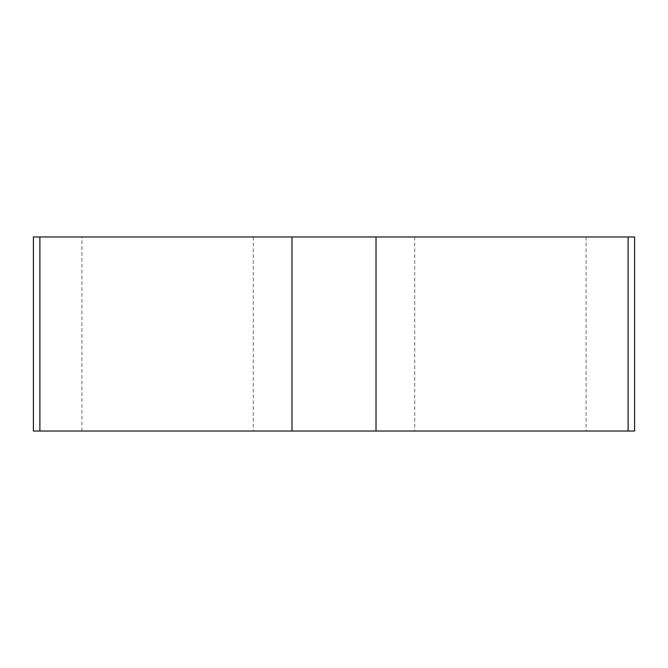 <?xml version="1.0" encoding="UTF-8"?>
<svg xmlns="http://www.w3.org/2000/svg" width="668" height="668" viewBox="0 0 668 668"><rect width="100%" height="100%" fill="white"/><g stroke="black" fill="none" stroke-linecap="round" stroke-linejoin="round"><path stroke-width="0.5" stroke-dasharray="3.34 2.5" d="M264.085 236.973L414.728 236.973L264.085 236.973M634.6 236.973L33.4 236.973M33.4 431.027L634.6 431.027M264.085 431.027L414.728 431.027L264.085 431.027M39.896 431.027L628.104 431.027M586.087 236.973L586.087 431.027M81.913 431.027L81.913 236.973M253.272 236.973L253.272 431.027M414.728 236.973L414.728 431.027"/><path stroke-width="1" d="M376.017 236.973L634.6 236.973L634.6 431.027L33.4 431.027L33.4 236.973L376.017 236.973L376.017 431.027M628.104 236.973L628.104 431.027L33.433 431.027L39.896 431.027L39.896 236.973M291.983 431.027L291.983 236.973"/></g></svg>
